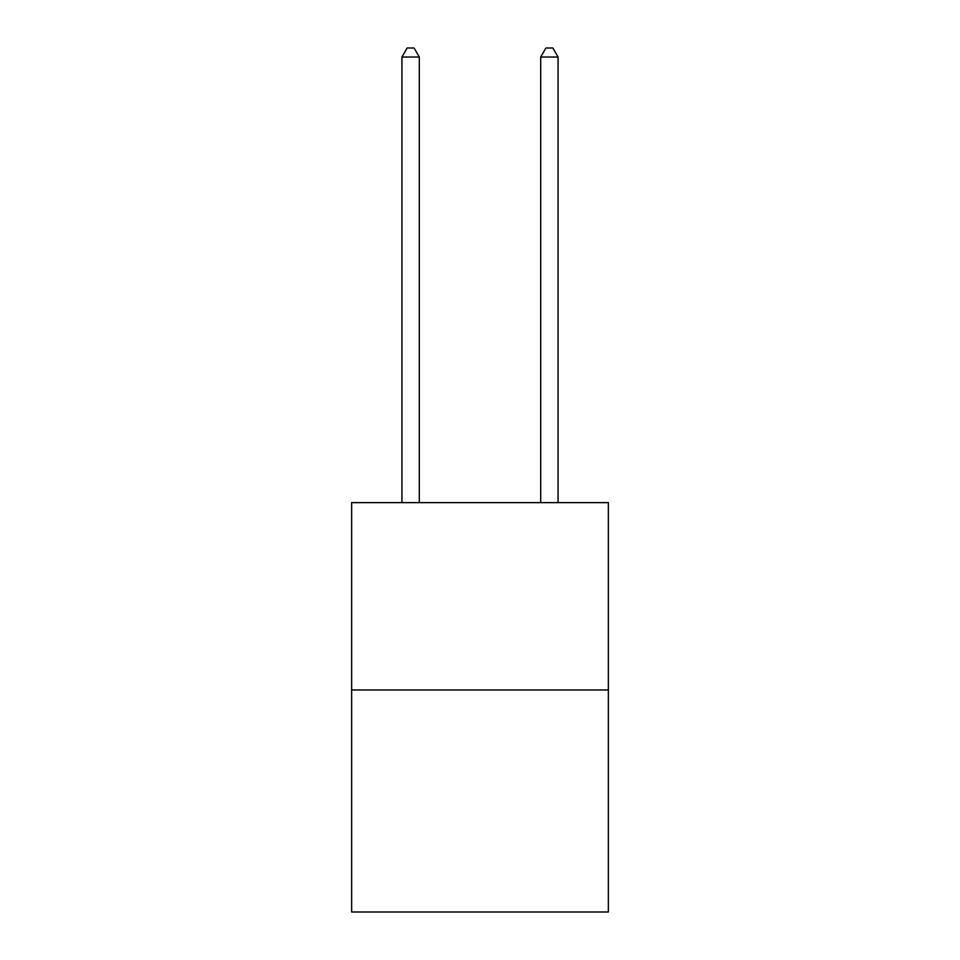 <?xml version="1.0" encoding="UTF-8"?>
<svg xmlns="http://www.w3.org/2000/svg" width="960" height="960" viewBox="0 0 960 960"><rect width="100%" height="100%" fill="white"/><g stroke="black" fill="none" stroke-linecap="round" stroke-linejoin="round"><path stroke-width="1.44" d="M608.364 689.964L608.364 502.62L351.636 502.62L351.636 912L608.364 912L608.364 689.964L351.636 689.964M419.292 502.62L419.292 57.024L401.94 57.024L401.94 502.62M401.94 57.024L407.148 48L414.084 48L419.292 57.024M558.06 502.62L558.06 57.024L540.708 57.024L540.708 502.62M540.708 57.024L545.916 48L552.852 48L558.06 57.024"/></g></svg>
